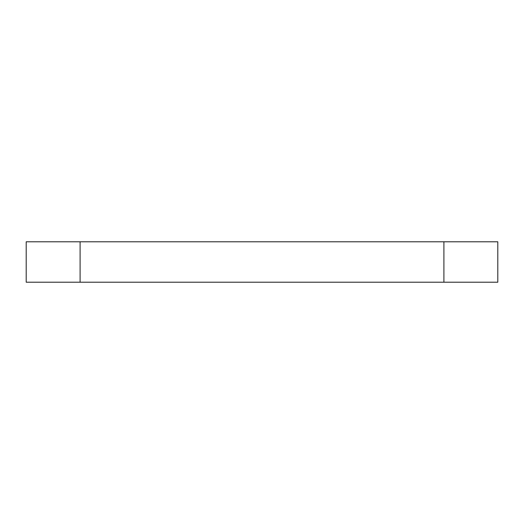 <?xml version="1.0" encoding="UTF-8"?>
<svg xmlns="http://www.w3.org/2000/svg" width="524" height="524" viewBox="0 0 524 524"><rect width="100%" height="100%" fill="white"/><g stroke="black" fill="none" stroke-linecap="round" stroke-linejoin="round"><path stroke-width="0.79" d="M443.9 241.787L497.8 241.787L497.8 282.213L26.2 282.213L26.2 241.787L443.9 241.787L443.9 282.213M80.1 241.787L80.1 282.213"/></g></svg>
